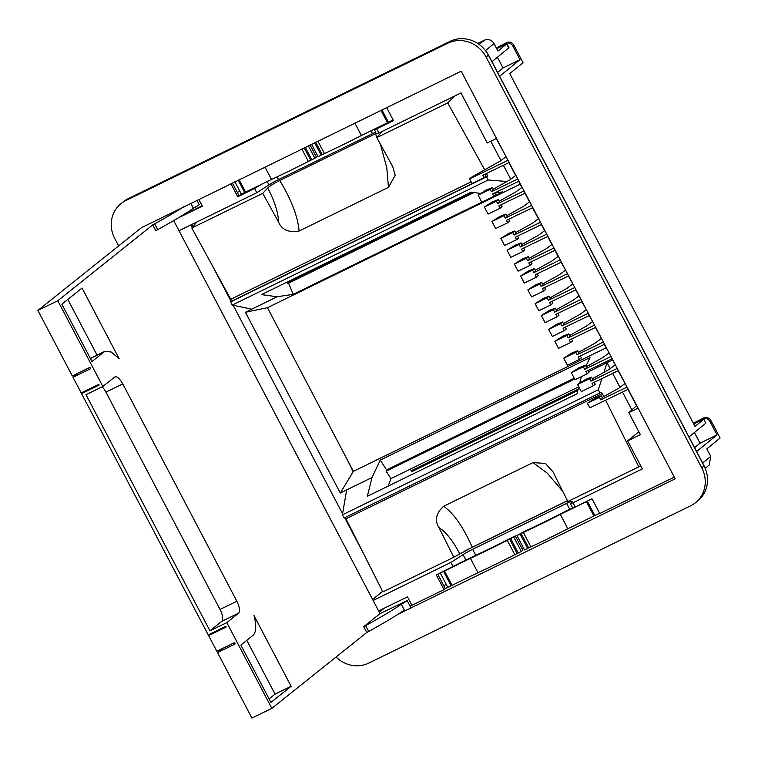 <?xml version="1.0" encoding="UTF-8"?>
<svg xmlns="http://www.w3.org/2000/svg" width="758" height="758" viewBox="0 0 758 758"><rect width="100%" height="100%" fill="white"/><g stroke="black" fill="none" stroke-linecap="round" stroke-linejoin="round"><path stroke-width="1.14" d="M693.722 423.959L703.689 419.326L695.01 426.403L509.774 73.583L523.058 62.743L513.858 45.205A5.495 5.126 -129.2 0 0 506.6 42.647L496.3 47.925M705.215 468.349L709.213 465.08L710.748 456.382L706.807 448.878L720.1 438.039L710.89 420.51A5.495 5.126 -129.2 0 0 703.642 417.952L693.343 423.229M703.936 419.032L705.755 423.267L703.936 419.032M710.89 420.51L709.876 421.334C708.019 418.492 705.603 417.639 702.619 418.786L693.466 423.476M709.876 421.334L717.002 434.912L696.63 451.522M688.984 436.949L705.755 423.267M513.858 45.205L512.834 46.039L519.988 59.664L499.626 76.274M491.97 61.701L508.997 47.726L506.903 43.737L497.968 51.108L494.036 43.604C491.601 39.852 488.417 38.696 484.466 40.146L479.17 44.466M694.432 432.505L700.051 443.193L694.593 447.637M717.002 434.912L700.051 443.193M512.834 46.039A5.495 5.126 -129.2 0 0 505.586 43.481L496.433 48.171M497.428 57.257L503.037 67.955L497.589 72.398M519.988 59.664L503.037 67.955M496.689 48.664L506.657 44.021L508.751 48.019M477.701 43.452L484.466 40.146M484.902 49.905A29.316 27.354 50.8 0 1 488.815 55.675L703.67 464.919A29.316 27.354 50.8 0 1 705.471 469.069M384.287 608.181L379.313 612.237M192.361 224.197L192.703 225.012L191.518 225.969M232.365 183.019L239.007 195.678L258.383 185.843M437.736 574.194L445.297 588.587L449.74 586.408A7.334 0.559 -27.7 0 0 451.143 585.773L443.601 571.409A7.334 0.559 -27.7 0 1 441.829 572.195M181.702 215.822L202.168 205.816M411.736 604.988L409.907 605.869M443.8 585.745L446.32 584.513M239.793 191.139L237.273 192.371M363.812 554.145L344.672 517.695M342.588 513.725L233.142 305.247M231.143 301.447L211.918 264.826M192.276 227.428L190.95 224.889M567.496 500.801L464.228 551.265M599.597 513.175L596.603 514.644A7.334 0.559 -27.7 0 1 594.888 515.535L587.336 501.161A7.334 0.559 -27.7 0 0 589.572 499.996M695.626 502.611L697.928 500.735A29.316 27.354 -129.2 0 0 704.059 465.962L488.379 55.154A29.316 27.354 -129.2 0 0 450.129 41.33L447.836 43.206A29.316 27.354 -129.2 0 1 486.077 57.03L701.756 467.838A29.316 27.354 -129.2 0 1 695.626 502.611A29.316 27.354 -129.2 0 1 690.69 505.775L368.653 663.146A29.316 27.354 -129.2 0 1 336.097 657.006M450.129 41.33L128.102 198.7A29.316 27.354 -129.2 0 0 123.156 201.855L120.854 203.731A29.316 27.354 -129.2 0 0 114.733 238.505L118.627 245.924M398.035 614.264L675.198 478.829L461.186 71.195L141.395 227.722M230.915 183.73L237.737 196.72L239.007 195.678M237.737 196.72L254.574 188.486L262.382 183.758M445.297 588.587L444.017 589.629L436.286 574.905L461.148 562.36M444.017 589.629L411.907 605.32L407.463 596.859L378.63 610.948M373.125 600.459L450.906 562.455L463.091 554.657A9.162 0.701 -27.7 0 1 472.641 549.323L566.586 503.416A9.162 0.701 -27.7 0 1 572.148 501.237A9.162 0.701 -27.7 0 1 572.11 501.379L570.442 503.653L572.991 502.791L575.208 507.017L592.045 498.792L599.777 513.507L674.288 477.095M527.625 548.422L520.083 534.049L516.984 535.574L524.527 549.938L528.714 547.892A12.829 0.985 -27.7 0 1 530.903 546.84A102.482 7.855 -27.7 0 0 567.865 528.771L594.888 515.535M522.139 548.944L523.626 548.214M521.343 551.502L522.84 550.28L515.288 535.906L510.731 538.625L518.273 552.989L521.343 551.502L513.791 537.128M451.143 585.773L477.957 572.707A102.482 7.855 -27.7 0 0 514.834 554.695A12.829 0.985 -27.7 0 1 517.183 553.52L518.273 552.989M234.885 181.787L241.186 193.792A7.334 0.559 -27.7 0 0 244.682 192.513L238.202 180.167M178.092 218.001L202.339 206.148L198.804 199.42M393.317 120.266L377.674 127.543M378.043 127.363L376.897 128.292M638.861 431.738L627.624 440.9L640.396 434.666L628.827 412.627L638.065 408.107M374.31 129.192L376.319 133.91L378.867 133.057L460.978 92.931L487.252 142.968L496.499 138.458M627.956 389.413L636.521 405.729L628.827 412.627M625.151 383.51L618.14 370.728M615.344 364.825L611.924 358.875M609.1 352.934L604.297 344.359M601.501 338.456L595.428 327.456M592.623 321.553L589.184 315.565M586.389 309.671L581.926 301.741M579.121 295.838L575.682 289.85M572.877 283.947L568.424 276.016M565.62 270.113L561.176 262.221M535.404 270.227L552.231 260.809L558.125 256.403L554.913 250.301M529.16 258.336L545.997 248.918L551.881 244.512L547.655 236.468M521.902 244.502L538.73 235.084L544.623 230.688L541.411 224.576M515.658 232.611L532.486 223.203L538.379 218.797L532.561 207.711M506.789 215.708L523.617 206.29L529.501 201.893L524.943 193.195M499.181 201.23L516.018 191.821L521.902 187.416L518.699 181.314M492.946 189.348L509.774 179.93L515.658 175.524L508.893 162.629M506.098 156.735L496.263 138.572M179.011 230.716L256.791 192.712L268.976 184.914A9.162 0.701 152.3 0 1 278.527 179.589L372.472 133.673A9.162 0.701 152.3 0 1 375.466 132.29M382.572 591.344L372.614 599.474M627.624 440.9L642.329 468.908L572.991 502.791M575.208 507.017C572.508 508.173 571.778 508.22 573.02 507.168M128.102 198.7L125.8 200.576A29.316 27.354 -129.2 0 0 120.854 203.731M125.8 200.576L447.836 43.206M239.092 179.731L245.583 192.087L244.682 192.513M245.583 192.087L271.497 179.447L264.997 167.073M271.497 179.447A102.482 7.855 -27.7 0 0 308.373 161.435L301.864 149.051M308.373 145.868L314.873 158.242L310.723 160.26A12.829 0.985 -27.7 0 0 308.373 161.435M314.873 158.242L316.37 157.02L310.079 145.034M374.471 128.974C373.306 130.044 374.035 129.997 376.65 128.832L378.867 133.057M311.566 144.314L318.066 156.679L322.245 154.632L315.754 142.267M354.905 123.128L361.405 135.502A102.482 7.855 -27.7 0 1 324.443 153.58A12.829 0.985 -27.7 0 0 322.245 154.632M361.405 135.502L387.471 122.749L380.98 110.393M387.471 122.749L388.418 122.275L381.937 109.919M388.418 122.275A7.334 0.559 -27.7 0 0 393.051 119.764M386.675 107.608L393.487 120.598L376.65 128.832M515.288 535.906L510.636 538.189A12.829 0.985 152.3 0 0 508.22 539.402A97.242 7.457 152.3 0 1 472.916 556.647A12.829 0.985 152.3 0 0 470.765 557.68L458.097 563.857M452.043 585.347L444.501 570.973L443.601 571.409M444.501 570.973L470.415 558.333A102.482 7.855 152.3 0 0 507.291 540.331A12.829 0.985 152.3 0 1 509.641 539.156L510.731 538.625M593.931 516.009L586.389 501.635L587.336 501.161M567.865 528.771L560.323 514.398L586.389 501.635M530.903 546.84L523.361 532.476A102.482 7.855 -27.7 0 0 560.323 514.398M523.361 532.476A12.829 0.985 -27.7 0 0 521.172 533.518L520.083 534.049M516.984 535.574L523.105 532.097A12.829 0.985 -27.7 0 1 525.351 531.026A97.242 7.457 -27.7 0 0 560.664 513.772A12.829 0.985 -27.7 0 1 562.986 512.607L572.66 507.869L570.442 503.653M477.957 572.707L470.415 558.333M624.914 383.624L619.03 388.03L602.193 397.448M615.108 364.939L609.224 369.345L592.386 378.763M608.864 353.057L602.98 357.454L586.142 366.872M601.265 338.58L595.381 342.976L578.543 352.394M592.386 321.676L586.503 326.073L569.675 335.491M586.142 309.785L580.258 314.191L563.431 323.6M578.885 295.952L573.001 300.358L556.173 309.776M572.641 284.06L566.757 288.466L549.929 297.885M565.383 270.236L559.499 274.633L542.662 284.051M505.851 156.849L499.967 161.255L472.234 176.785L469.59 178.888L507.974 160.317M469.59 178.888L472.026 183.521L484.049 177.685L482.789 175.269L509.13 162.515M588.274 313.262L561.915 325.997L563.848 324.396L562.578 321.979L556.505 324.348L548.612 329.398L560.645 323.581L562.578 321.979M548.612 329.398L552.317 336.457L564.35 330.63L563.08 328.214L589.421 315.451M561.915 325.997L560.645 323.581M525.18 193.082L498.84 205.844L500.1 208.261L502.033 206.65L501.047 204.774M524.024 190.893L497.674 203.627L499.598 202.026L498.328 199.61L492.255 201.979L484.362 207.029L496.405 201.211L498.328 199.61M500.1 208.261L488.076 214.088L484.362 207.029M497.674 203.627L496.405 201.211M532.798 207.597L506.448 220.341L507.708 222.738L509.632 221.128L508.656 219.28M531.623 205.371L505.273 218.105L507.197 216.494L505.927 214.088L499.863 216.456L491.97 221.497L504.004 215.689L505.927 214.088M491.97 221.497L495.675 228.565L507.708 222.738M505.273 218.105L504.004 215.689M541.657 224.463L515.307 237.226L516.596 239.68L518.519 238.069L517.515 236.155M540.501 222.274L514.151 235.008L516.075 233.407L514.805 230.991L508.732 233.36L500.839 238.41L512.882 232.592L514.805 230.991M500.839 238.41L504.563 245.497L516.596 239.68M514.151 235.008L512.882 232.592M617.23 368.416L590.88 381.16L592.803 379.55L591.515 377.096L585.451 379.474L577.558 384.524L589.591 378.706L591.515 377.096M577.558 384.524L581.282 391.621L593.306 385.784L592.036 383.368L618.386 370.615M590.88 381.16L589.591 378.706M627.037 387.101L600.687 399.836L602.61 398.234L601.34 395.818L595.276 398.187L587.374 403.237L599.417 397.419L601.34 395.818M628.192 389.29L589.809 407.861L587.374 403.237M600.687 399.836L599.417 397.419M610.986 356.525L584.636 369.269L583.366 366.853L571.324 372.661L575.038 379.73L587.071 373.902L585.811 371.505L612.161 358.761M584.636 369.269L586.559 367.658L585.29 365.242L579.226 367.621L571.324 372.661M603.387 342.048L577.037 354.791L578.96 353.181L577.691 350.764L571.617 353.143L563.725 358.183L575.767 352.375L577.691 350.764M604.543 344.246L578.193 357.009L579.463 359.425L567.439 365.252L563.725 358.183M577.037 354.791L575.767 352.375M595.665 327.342L569.324 340.105L570.594 342.521L572.517 340.911L571.532 339.034M594.509 325.144L568.159 337.888L570.082 336.277L568.813 333.861L562.749 336.239L554.856 341.28L566.889 335.472L568.813 333.861M568.159 337.888L566.889 335.472M570.594 342.521L558.561 348.348L554.856 341.28M581.007 299.429L554.657 312.163L553.368 309.719L541.335 315.536L545.059 322.633L557.092 316.797L555.822 314.381L582.163 301.627M554.657 312.163L556.58 310.562L555.292 308.108L549.228 310.486L541.335 315.536M574.763 287.538L548.413 300.282L550.336 298.671L549.057 296.217L542.984 298.595L535.091 303.645L547.124 297.828L549.057 296.217M535.091 303.645L538.815 310.742L550.848 304.906L549.578 302.489L575.919 289.736M548.413 300.282L547.124 297.828M547.892 236.354L521.551 249.117L522.821 251.533L524.744 249.922L523.759 248.046M546.745 234.156L520.386 246.9L522.319 245.289L521.049 242.873L514.976 245.251L507.083 250.292L519.116 244.483L521.049 242.873M507.083 250.292L510.797 257.36L522.821 251.533M520.386 246.9L519.116 244.483M554.003 247.989L527.653 260.724L526.365 258.279L514.331 264.097L518.055 271.193L530.079 265.357L528.809 262.941L555.159 250.187M527.653 260.724L529.577 259.122L528.288 256.668L522.224 259.046L514.331 264.097M518.936 181.19L492.596 193.953L493.865 196.369L495.789 194.768L494.803 192.883M517.78 179.002L491.43 191.736L493.354 190.135L492.084 187.719L486.02 190.087L478.127 195.138L490.161 189.32L492.084 187.719M491.43 191.736L490.161 189.32M493.865 196.369L481.832 202.206L478.127 195.138M567.505 273.714L541.155 286.448L543.079 284.837L541.809 282.421L535.745 284.8L527.843 289.84L539.885 284.032L541.809 282.421M527.843 289.84L531.557 296.909L543.581 291.081L542.321 288.665L568.661 275.903M541.155 286.448L539.885 284.032M560.247 259.88L533.888 272.615L532.609 270.17L520.575 275.988L524.299 283.085L536.323 277.248L535.072 274.86L561.413 262.107M533.888 272.615L535.821 271.013L534.532 268.559L528.468 270.938L520.575 275.988M484.049 177.685L485.982 176.083L484.997 174.198M564.35 330.63L566.273 329.019L565.288 327.143M593.306 385.784L595.238 384.183L594.244 382.307M587.071 373.902L588.994 372.292L588.019 370.435M583.366 366.853L585.29 365.242M579.463 359.425L581.395 357.814L580.41 355.938M557.092 316.797L559.016 315.195L558.03 313.31M553.368 309.719L555.292 308.108M550.848 304.906L552.771 303.304L551.786 301.428M530.079 265.357L532.012 263.756L531.026 261.87M526.365 258.279L528.288 256.668M543.581 291.081L545.514 289.471L544.528 287.595M536.323 277.248L538.246 275.647L537.28 273.79M532.609 270.17L534.532 268.559M142.22 227.068L37.9 310.439L57.816 300.746L152.775 224.851L155.835 230.678A68.22 5.23 -27.7 0 0 157.702 229.646A68.476 5.249 -27.7 0 0 193.423 208.261A12.64 0.966 -27.7 0 0 199.24 204.603L196.985 200.302M152.775 224.851A68.22 5.23 -27.7 0 0 154.651 223.828A68.476 5.249 -27.7 0 0 184.014 206.64M193.423 208.261L190.817 203.315M37.9 310.439L72.294 375.959L89.918 367.384L90.6 368.691L72.986 377.266L81.21 392.928L98.824 384.353L99.184 385.036L81.57 393.61L208.242 634.891L225.865 626.316L226.216 626.999L208.602 635.574L216.826 651.245L234.44 642.67L235.132 643.978L217.508 652.553L251.912 718.072L271.828 708.37L226.813 622.631L209.957 630.836L85.976 394.691L102.832 386.485L114.723 377.02C116.912 376.072 119.593 378.365 122.768 383.908L236.866 601.236C239.67 607.082 240.277 611.033 238.675 613.108L221.819 621.314A10.621 3.913 64 0 0 220.01 609.441L236.866 601.236M217.508 652.553L222.767 648.355M57.816 300.746L102.832 386.485M173.696 220.597L380.042 613.629L407.131 600.582A12.64 0.966 -27.7 0 1 401.314 604.249A68.476 5.249 -27.7 0 1 365.602 625.634A68.22 5.23 -27.7 0 1 363.726 626.658L380.033 613.629M226.813 622.631L238.675 613.108M363.726 626.658L366.787 632.485L271.828 708.37M91.974 361.509L104.936 351.286L111.227 352.034L119.167 358.761L82.044 288.049L61.872 304.166L91.974 361.509M291.119 686.284L270.947 702.41L240.845 645.067L252.973 635.375C256.261 632.314 256.602 625.71 253.996 615.572L291.119 686.284L275.04 694.12L269.09 698.867M366.787 632.485A68.22 5.23 -27.7 0 0 368.663 631.452A68.476 5.249 -27.7 0 0 404.374 610.067L401.314 604.249M72.986 377.266L78.235 373.069M211.34 633.385L208.602 635.574M84.309 391.422L81.57 393.61M209.957 630.836L221.819 621.314M102.169 386.817A10.621 3.913 64 0 1 105.912 392.113L220.01 609.441M97.062 355.123L67.813 299.419M246.795 640.311L275.04 694.12M410.997 607.935L407.131 600.582M574.242 378.214L386.599 469.913L386.135 471.182L390.92 478.601L578.752 386.807M386.599 469.913L380.26 460.097L372.007 477.531L340.295 493.032L353.38 471.343L606.125 347.837M578.771 386.836L577.028 393.809L367.327 496.291L372.007 477.531M388.181 486.096L390.92 478.601M579.785 382.743L581.301 376.698M380.26 460.097L589.961 357.615L585.849 366.304M574.678 379.047L386.135 471.182M612.511 360.003L588.663 371.657M342.398 514.843L598.327 389.773L599.985 392.928L344.056 517.998L342.398 514.843L346.662 489.924M598.327 389.773L601.937 378.583M603.955 372.292L607.054 362.675L610.171 368.615M481.813 202.168L293.232 294.322L277.106 296.766L245.393 312.268L340.295 493.032M510.721 179.191L503.416 165.272M500.924 160.516L490.796 141.234M631.85 409.907L622.479 392.057M619.978 387.291L612.672 373.381M267.46 307.691L273.325 318.862L267.46 307.691L520.206 184.175M273.325 318.862L353.38 471.343M267.053 307.767L245.393 312.268M347.515 460.163L353.143 471.741M599.985 392.928L600.819 392.293L602.297 393.535L603.804 396.548M640.662 465.744L638.795 466.843L605.623 400.215M638.795 466.843L567.846 501.512L552.961 471.798L545.4 463.451L532.997 462.598L443.62 506.278C436.058 513.204 434.495 520.291 438.92 527.521L453.805 557.244L382.856 591.913L345.98 518.794L344.653 517.468M494.112 196.161L502.933 191.85L494.898 193.072M196.777 222.037L191.802 227.997L230.745 299.306L231.209 301.381L487.366 176.207L486.693 173.374M232.261 305.067L488.199 179.997L486.541 176.841L230.612 301.911L232.261 305.067L251.76 309.16M230.612 301.911L231.209 301.381M191.802 227.997L262.751 193.328L267.688 188.012C269.933 185.928 273.951 183.417 279.73 180.489L376.063 133.427M382.098 131.475L376.792 137.596L447.732 102.927L484.713 169.792M454.8 95.953L447.732 102.927M488.199 179.997L506.969 181.494M486.541 176.841L487.366 176.207M443.62 506.278C453.597 513.157 463.147 526.801 472.272 547.21L567.439 500.706M472.272 547.21L453.805 557.244M480.297 193.394L471.144 192.134L261.444 294.606L277.106 296.766M286.988 282.128L287.434 283.179L288.552 283.16L293.232 294.322M474.015 192.532L288.552 283.16M267.688 188.012C274.519 200.946 278.167 212.344 278.631 222.236C282.033 229.892 288.855 232.82 299.107 231.019L388.484 187.34L395.193 175.212L392.672 166.504L376.792 137.596M278.631 222.236L262.751 193.328M375.286 133.796L377.133 137.226M380.336 144.058L386.76 167.641L388.484 187.34M279.73 180.489C291.328 199.543 297.79 216.381 299.107 231.019M532.997 462.598L547.333 473.191L562.749 491.345M438.92 527.521C445.998 532.021 452.924 540.757 459.689 553.719M410.201 469.183L411.243 470.765A1.554 0.55 64 0 0 412.153 471.467A1.554 0.55 64 0 0 412.191 471.438L577.861 390.484M473.172 192.409L287.434 283.179M703.642 417.952L702.619 418.786M494.036 43.604L485.471 50.587M710.748 456.382L702.657 462.986M506.6 42.647L505.586 43.481M192.409 224.292L191.168 225.306M488.379 55.154L486.077 57.03M704.059 465.962L701.756 467.838M310.723 160.26L304.233 147.895M305.313 147.365L311.803 159.73M267.204 181.541L268.976 184.914M254.574 188.486L256.791 192.712M278.527 179.589L277.077 176.832M372.472 133.673L370.975 130.821M314.674 142.798L321.165 155.163M324.443 153.58L317.943 141.196M450.906 562.455L453.123 566.681M463.091 554.657L465.914 560.039M528.714 547.892L521.172 533.518M569.694 509.319L566.586 503.416M472.641 549.323L475.787 555.311M517.183 553.52L509.641 539.156M514.834 554.695L507.291 540.331M157.702 229.646L154.651 223.828M105.912 392.113L122.768 383.908M368.663 631.452L365.602 625.634M90.392 358.496L104.102 351.816M345.98 518.794L602.297 393.535M230.745 299.306L471.135 181.825M485.347 174.88L487.062 174.046M411.243 470.765L578.183 389.186M447.807 587.355L440.256 572.963M90.335 358.392L104.936 351.286M412.153 471.467L577.852 390.493"/></g></svg>
